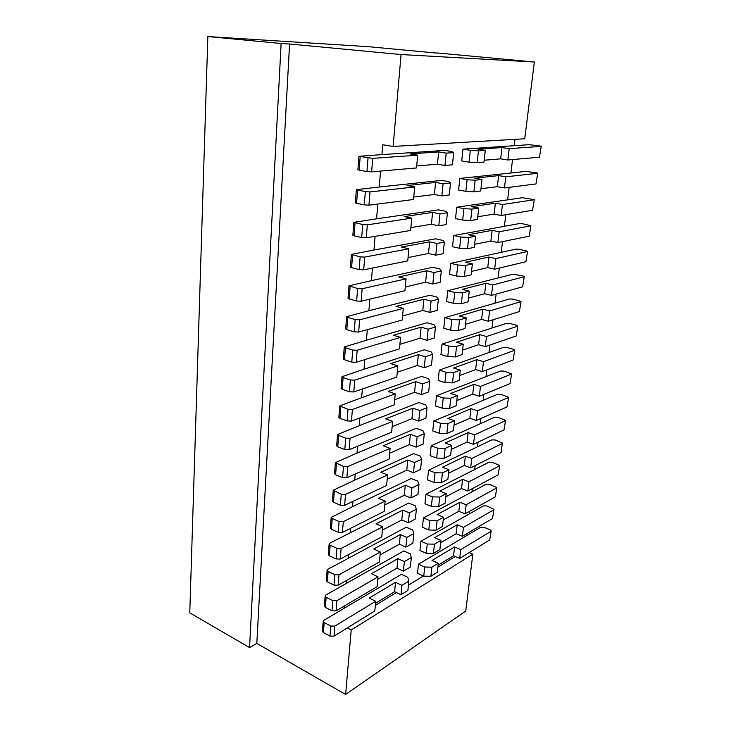 <?xml version="1.0" encoding="UTF-8"?>
<svg xmlns="http://www.w3.org/2000/svg" width="731" height="731" viewBox="0 0 731 731"><rect width="100%" height="100%" fill="white"/><g stroke="black" fill="none" stroke-linecap="round" stroke-linejoin="round"><path stroke-width="1.1" d="M249.554 647.584L256.809 643.408L289.577 44.006L281.124 43.495L249.554 647.584L189.777 612.834L207.842 36.55L368.141 46.665L437.092 53.125M281.124 43.495L207.842 36.55M347.298 627.938L351.209 629.985L345.626 694.45L256.809 643.408M344.2 606.081L344.018 608.356L323.888 620.29L323.193 621.304L324.189 622.556L323.413 632.58L329.973 636.098L330.768 626.047L334.853 626.083L334.04 636.134L329.973 636.098M346.339 580.588L346.083 583.576L325.834 595.025L325.14 596.003L326.145 597.218L325.359 607.406L331.984 610.833L332.797 600.608L336.909 600.654L336.077 610.878L331.984 610.833M348.504 554.646L348.194 558.365L327.817 569.321L327.113 570.253L328.137 571.423L327.342 581.794L334.03 585.129L334.853 574.712L339.001 574.776L338.161 585.184L334.03 585.129M350.706 528.257L350.332 532.735L329.827 543.16L329.124 544.056L330.165 545.189L329.352 555.743L336.114 558.968L336.954 548.369L341.13 548.442L340.28 559.032L336.114 558.968M418.982 484.443L411.928 487.915L410.895 497.948L417.949 494.394L418.982 484.443L417.739 481.144L411.16 478.549L352.516 506.656L352.954 501.393M355.239 474.053L354.736 480.121L333.263 490.263L341.258 494.257L345.516 494.366L344.621 505.331L386.617 485.466L387.604 474.958L345.516 494.366M357.569 446.212L356.993 453.129L335.383 462.632L343.469 466.469L347.764 466.588L346.86 477.754L389.093 459.077L390.098 448.395L347.764 466.588M359.935 417.876L359.286 425.652L337.548 434.506L338.645 435.448L337.768 446.778L344.813 449.547L345.717 438.171L350.048 438.298L349.135 449.675L344.813 449.547M362.348 389.011L361.626 397.691L339.751 405.86L348.011 409.342L352.388 409.497L351.447 421.083L347.088 420.937L348.011 409.342M364.806 359.606L364.001 369.219L341.989 376.693L343.113 377.525L342.209 389.285L341.085 388.426L341.989 376.693M367.309 329.663L366.423 340.235L344.274 346.978L345.416 347.755L344.493 359.725L351.775 362.101L352.735 350.067L345.416 347.755M431.062 301.117L429.901 312.393L422.783 310.456L423.907 299.217L431.062 301.117L438.362 299.198L436.891 297.106L429.828 295.26L368.89 310.712L369.859 299.143M372.454 268.049L371.403 280.649L348.97 285.839L357.633 288.526L362.156 288.745L361.151 301.236L404.937 290.728L406.052 278.849L398.715 276.985L426.758 270.79L433.986 272.553L432.807 284.039L440.135 282.276L441.323 270.899L433.986 272.553M375.104 236.351L373.961 250.029L351.392 254.397L360.145 256.855L364.723 257.093L363.691 269.83L407.752 260.876L408.885 248.778L401.456 247.06L429.654 241.86L436.964 243.496L435.767 255.183L443.123 253.684L444.338 242.107L436.964 243.496M377.808 204.04L376.575 218.825L353.859 222.334L362.713 224.563L367.337 224.828L366.286 237.813L361.681 237.557L362.713 224.563M380.559 171.091L379.234 187.026L356.362 189.649L365.336 191.641L369.996 191.924L368.927 205.164L413.527 199.499L414.705 186.953L407.112 185.528L435.603 182.439L443.077 183.801L441.835 195.908L449.263 194.967L450.524 182.969L448.907 181.708L441.533 180.383L379.234 187.026M289.577 44.006L401.072 54.551L393.114 146.438L382.761 144.765L381.938 154.616L358.93 156.315L372.719 158.362L371.622 171.867L416.496 167.947L417.693 155.164L410.009 153.903L438.664 151.929L446.212 153.135L444.951 165.462L452.416 164.813L453.695 152.605L452.041 151.573L444.585 150.394L381.938 154.616M401.072 54.551L534.343 61.998L437.101 52.943M427.014 407.697L419.85 410.548L418.772 421.083L425.917 418.15L427.014 407.697L425.67 404.873L418.9 402.58L359.286 425.652M424.291 433.702L417.163 436.763L416.103 447.134L423.222 443.982L424.291 433.702L422.984 430.714L416.277 428.32L356.993 453.129M421.623 459.278L414.523 462.549L413.481 472.747L420.563 469.393L421.623 459.278L420.343 456.135L413.7 453.631L354.736 480.121M416.396 509.205L409.369 512.87L408.364 522.729L415.372 518.992L416.396 509.205L415.171 505.751L408.666 503.065L350.332 532.735M413.847 533.566L406.856 537.413L405.86 547.126L412.841 543.197L413.847 533.566L412.659 529.975L406.208 527.197L348.194 558.365M411.343 557.543L404.38 561.572L403.402 571.121L410.347 567.028L411.343 557.543L410.173 553.806L403.786 550.946L346.083 583.576M408.876 581.136L401.949 585.348L400.981 594.751L407.898 590.474L408.876 581.136L407.734 577.271L401.41 574.328L344.018 608.356M375.323 605.432L396.394 592.539M408.455 585.156L423.404 576.01M437.869 567.155L455.276 556.51M438.097 565.182L453.558 555.761L454.6 546.971L460.777 549.63L459.717 558.447L489.743 539.88L491.205 530.861L490.081 529.783L484.05 527.325L480.788 527.252L418.47 564.204L417.492 573.296L423.742 576.165L424.738 567.046L431.893 567.165L430.879 576.266L423.742 576.165M466.616 535.659L466.862 533.657M440.656 542.722L456.171 533.685L457.231 524.767L463.472 527.353L462.385 536.298L492.52 518.507L494.001 509.388L486.773 505.953L483.493 505.87L420.928 541.251L419.941 550.48L426.246 553.266L427.26 544.01L434.47 544.147L433.437 553.394L426.246 553.266M469.275 513.911L469.594 511.298M443.251 519.924L458.83 511.289L459.909 502.234L466.195 504.737L465.099 513.82L495.335 496.824L496.833 487.604L489.542 484.278L486.234 484.187L423.432 517.941L422.427 527.307L428.786 530.012L429.819 520.618L437.083 520.774L436.032 530.167L428.786 530.012M471.97 491.853L472.363 488.61M445.883 496.769L461.526 488.555L462.613 479.362L468.973 481.793L467.858 491.013L498.195 474.83L499.702 465.501L492.347 462.294L489.021 462.193L425.972 494.266L424.949 503.778L431.372 506.4L432.414 496.852L439.742 497.034L438.673 506.574L431.372 506.4M474.702 469.476L475.177 465.574M478.028 442.191L477.471 446.769L428.549 470.216L427.516 479.883L433.995 482.414L435.055 472.719L442.438 472.92L441.35 482.606L433.995 482.414M505.578 420.343L504.034 429.883L505.578 420.343L498.076 417.364L494.704 417.246L431.171 445.791L430.111 455.605L436.663 458.054L437.741 448.194L445.17 448.423L444.073 458.264L436.663 458.054M480.285 423.724L480.934 418.461M508.584 397.262L507.022 406.92L508.584 397.262L501 394.411L497.61 394.283L433.83 420.974L432.761 430.943L439.368 433.3L440.464 423.286L447.957 423.532L446.833 433.538L439.368 433.3M483.145 400.332L483.876 394.356M511.627 373.833L510.055 383.611L511.627 373.833L503.97 371.12L500.552 370.982L436.535 395.754L435.448 405.888L442.118 408.145L443.233 397.966L450.78 398.249L449.647 408.41L442.118 408.145M486.042 376.593L486.864 369.886M439.276 370.133L438.171 380.431L444.914 382.587L446.047 372.243L439.276 370.133L488.984 352.497L489.898 345.032M442.072 344.091L440.948 354.553L447.765 356.6L448.907 346.092L442.072 344.091L491.972 328.027L492.986 319.785M521.039 301.437L519.412 311.57L521.039 301.437L513.153 299.134L509.662 298.961L444.905 317.62L443.772 328.256L450.652 330.193L458.355 330.54L465.035 328.466L466.241 317.884L459.543 319.867L458.355 330.54M495.006 303.182L496.111 294.136M499.3 268.085L498.094 277.954L447.792 290.71L446.632 301.528L453.585 303.347L461.352 303.721L468.059 301.876L469.284 291.112L462.568 292.875L461.352 303.721M494.64 269.2L487.732 267.592L488.984 257.029L495.92 258.591L494.64 269.2L525.9 261.698L527.563 251.318L519.513 249.308L515.967 249.107L450.725 263.343L449.547 274.344L456.573 276.053L464.404 276.455L471.139 274.838L472.381 263.9L465.638 265.417L464.404 276.455M501.219 252.323L502.526 241.605M497.857 242.555L490.876 241.066L492.155 230.329L499.163 231.782L497.857 242.555L529.207 236.186L530.898 225.678L522.766 223.814L519.193 223.613L453.713 235.519L452.507 246.703L459.607 248.293L467.502 248.723L474.264 247.352L475.534 236.232L468.754 237.502L467.502 248.723M504.399 226.299L505.815 214.704M456.747 207.22L455.523 218.596L462.705 220.058L463.947 208.637L456.747 207.22L507.625 199.855L509.16 187.355M459.836 178.437L458.593 190.014L465.839 191.339L467.118 179.716L475.159 180.228L473.862 191.842L480.687 190.974L481.994 179.47L474.711 178.2L498.643 175.604L505.797 176.82L504.454 187.958L535.997 183.947L537.724 173.174L536.362 172.781L525.79 171.41L459.836 178.437L467.118 179.716M510.914 173L512.55 159.568M462.97 149.151L461.709 160.93L469.037 162.127L470.335 150.294L478.449 150.842L477.124 162.657L483.977 162.063L485.311 150.358L477.946 149.225L501.969 147.571L509.196 148.649L507.835 159.979L539.478 157.211L541.223 146.301L539.834 145.962L529.171 144.692L462.97 149.151L470.335 150.294M514.24 145.697L515.017 139.338M410.886 227.579L431.418 224.253L432.597 212.41L439.989 213.909L438.774 225.806L446.166 224.581L447.399 212.794L445.819 211.314L438.527 209.861L376.575 218.825M444.338 242.107L442.794 240.408L435.585 238.818L373.961 250.029M441.323 270.899L439.815 268.999L432.679 267.281L371.403 280.649M428.183 329.178L427.05 340.271L420.005 338.206L421.111 327.159L428.183 329.178L435.457 327.022L434.013 324.738L427.032 322.773L366.423 340.235M397.262 372.262L417.273 365.482L418.36 354.626L425.36 356.765L432.597 354.371L431.189 351.894L424.272 349.82L364.001 369.219M394.685 399.702L414.578 392.309L415.647 381.628L422.582 383.885L421.485 394.603L428.668 391.889L429.782 381.253L428.412 378.603L421.568 376.419L361.626 397.691M469.192 552.59L472.847 554.162L465.738 611.025L345.626 694.45M534.343 61.998L524.748 138.771L393.114 146.438M462.568 350.131L478.586 344.694L479.783 334.624L486.517 336.507L485.293 346.613L516.25 335.94L517.859 325.935L516.598 325.231L510.046 323.486L506.583 323.321L491.972 328.027M501.128 215.481L494.074 214.101L495.371 203.191L502.453 204.525L501.128 215.481L532.579 210.272L534.288 199.636L522.464 197.717L507.625 199.855M353.804 391.953L349.409 391.789L350.35 379.983L354.763 380.157L353.804 391.953L396.805 377.123L397.865 365.875L354.763 380.157M524.273 276.574L522.628 286.826L524.273 276.574L522.985 275.962L512.787 274.226L498.094 277.954M366.286 237.813L410.612 230.466L411.772 218.149L367.337 224.828M355.056 222.864L354.06 235.784L361.681 237.557M354.06 235.784L352.863 235.236L353.859 222.334M438.774 225.806L431.418 224.253M408.885 248.778L364.723 257.093M408.062 257.559L428.485 253.493L429.654 241.86M363.691 269.83L359.131 269.593L360.145 256.855M352.58 254.991L351.602 267.665L359.131 269.593M351.602 267.665L350.414 267.043L351.392 254.397M435.767 255.183L428.485 253.493M406.052 278.849L362.156 288.745M405.294 287L425.606 282.221L426.758 270.79M361.151 301.236L356.637 301.017L357.633 288.526M350.14 286.497L349.18 298.933L356.637 301.017M349.18 298.933L348.02 298.257L348.97 285.839M432.807 284.039L425.606 282.221M403.274 308.381L359.643 319.794L358.656 332.048L402.178 320.041L403.274 308.381L396.01 306.38L423.907 299.217M368.89 310.712L346.604 316.697L347.755 317.418L346.814 329.617L354.179 331.847L355.156 319.584L347.755 317.418M355.156 319.584L359.643 319.794M346.814 329.617L345.662 328.877L346.604 316.697M429.901 312.393L437.193 310.383L438.362 299.198M402.571 315.929L422.783 310.456M358.656 332.048L354.179 331.847M400.551 337.384L357.176 350.259L356.207 362.284L399.473 348.842L400.551 337.384L393.36 335.246L421.111 327.159M352.735 350.067L357.176 350.259M344.493 359.725L343.36 358.93L344.274 346.978M427.05 340.271L434.305 338.014L435.457 327.022M399.894 344.338L420.005 338.206M356.207 362.284L351.775 362.101M397.865 365.875L390.756 363.609L418.36 354.626M350.35 379.983L343.113 377.525M448.907 346.092L456.573 346.421L455.404 356.92L447.765 356.6M455.404 356.92L462.056 354.626L463.244 344.21L456.573 346.421M463.244 344.21L456.4 342.236L479.783 334.624M517.511 326.236L486.517 336.507M488.363 321.22L481.592 319.401L482.798 309.167L489.596 310.949L488.363 321.22L519.412 311.57M465.51 324.308L481.592 319.401M450.652 330.193L451.822 319.511L444.905 317.62M451.822 319.511L459.543 319.867M466.241 317.884L459.333 316.011L482.798 309.167M520.691 301.711L489.596 310.949M491.479 295.415L484.635 293.707L485.868 283.308L492.74 284.98L491.479 295.415L522.628 286.826M468.498 298.074L484.635 293.707M453.585 303.347L454.773 292.482L447.792 290.71M454.773 292.482L462.568 292.875M469.284 291.112L462.303 289.357L485.868 283.308M523.926 276.821L492.74 284.98M471.532 271.411L487.732 267.592M527.563 251.318L525.9 261.698M456.573 276.053L457.78 265.006L450.725 263.343M527.215 251.537L495.92 258.591M457.78 265.006L465.638 265.417M472.381 263.9L465.327 262.255L488.984 257.029M474.611 244.3L490.876 241.066M530.898 225.678L529.207 236.186M459.607 248.293L460.841 237.054L453.713 235.519M530.551 225.87L499.163 231.782M460.841 237.054L468.754 237.502M475.534 236.232L468.407 234.706L492.155 230.329M477.754 216.741L494.074 214.101M470.654 220.524L477.453 219.401L478.732 208.088L471.934 209.112L470.654 220.524L462.705 220.058M534.288 199.636L532.579 210.272M411.772 218.149L404.261 216.577L432.597 212.41M447.399 212.794L439.989 213.909M342.209 389.285L349.409 391.789M425.36 356.765L424.245 367.666L417.273 365.482M424.245 367.666L431.464 365.18L432.597 354.371M463.947 208.637L471.934 209.112M478.732 208.088L471.532 206.69L495.371 203.191M533.941 199.791L502.453 204.525M485.293 346.613L478.586 344.694M517.859 325.935L516.25 335.94M482.277 371.622L475.634 369.603L476.813 359.689L483.474 361.662L482.277 371.622L513.125 359.954L514.715 350.067L513.473 349.308L506.985 347.481L503.54 347.326L488.984 352.497M351.447 421.083L394.192 404.919L395.233 393.863L388.198 391.478L415.647 381.628M429.782 381.253L422.582 383.885M395.233 393.863L352.388 409.497M514.368 350.396L483.474 361.662M446.047 372.243L453.659 372.545L452.498 382.87L459.132 380.367L460.292 370.124L453.659 372.545M460.292 370.124L453.522 368.04L476.813 359.689M421.485 394.603L414.578 392.309M340.856 406.756L339.97 418.296L338.864 417.383L339.751 405.86M339.97 418.296L347.088 420.937M459.68 375.533L475.634 369.603M452.498 382.87L444.914 382.587M514.715 350.067L513.125 359.954M537.724 173.174L535.997 183.947M537.386 173.302L505.797 176.82M504.454 187.958L497.327 186.697L498.643 175.604M480.943 188.726L497.327 186.697M481.994 179.47L475.159 180.228M473.862 191.842L465.839 191.339M541.223 146.301L539.478 157.211M540.876 146.401L509.196 148.649M507.835 159.979L500.634 158.837L501.969 147.571M484.187 160.235L500.634 158.837M485.311 150.358L478.449 150.842M477.124 162.657L469.037 162.127M357.587 190.106L356.573 203.291L364.285 204.89L365.336 191.641M450.524 182.969L443.077 183.801M441.835 195.908L434.397 194.492L435.603 182.439M413.755 197.05L434.397 194.492M414.705 186.953L369.996 191.924M368.927 205.164L364.285 204.89M356.573 203.291L355.357 202.798L356.362 189.649M360.173 156.708L359.131 170.149L366.935 171.575L368.013 158.06M453.695 152.605L446.212 153.135M444.951 165.462L437.43 164.201L438.664 151.929M416.679 165.955L437.43 164.201M417.693 155.164L372.719 158.362M371.622 171.867L366.935 171.575M359.131 170.149L357.898 169.729L358.93 156.315M449.647 408.41L456.245 405.696L457.396 395.617L450.78 398.249M457.396 395.617L450.689 393.433L473.88 384.36L480.486 386.434L479.298 396.239L472.729 394.128L473.88 384.36M456.829 400.542L472.729 394.128M511.28 374.19L480.486 386.434M479.298 396.239L510.055 383.611M446.833 433.538L453.412 430.632L454.536 420.709L447.957 423.532M454.536 420.709L447.902 418.424L471.002 408.656L477.535 410.822L476.374 420.471L469.859 418.269L471.002 408.656M454.033 425.168L469.859 418.269M508.228 397.637L477.535 410.822M476.374 420.471L507.022 406.92M444.073 458.264L450.616 455.166L451.731 445.398L445.17 448.423M451.731 445.398L445.152 443.032L468.169 432.588L474.638 434.835L473.487 444.347L467.045 442.054L468.169 432.588M451.274 449.401L467.045 442.054M505.231 420.736L474.638 434.835M473.487 444.347L504.034 429.883M441.35 482.606L447.865 479.326L448.962 469.713L442.438 472.92M448.962 469.713L442.456 467.246L465.373 456.153L471.778 458.492L470.654 467.849L464.267 465.483L465.373 456.153M448.56 473.268L464.267 465.483M470.654 467.849L501.091 452.526L502.27 443.507L471.778 458.492M502.27 443.507L501.091 452.526M502.617 443.087L495.189 439.989L491.835 439.888L477.471 446.769M438.673 506.574L445.161 503.111L446.239 493.644L439.742 497.034M446.239 493.644L439.788 491.095L462.613 479.362M467.858 491.013L461.526 488.555M499.355 465.949L468.973 481.793M499.702 465.501L498.195 474.83M436.032 530.167L442.493 526.53L443.553 517.21L437.083 520.774M443.553 517.21L437.165 514.569L459.909 502.234M465.099 513.82L458.83 511.289M496.477 488.07L466.195 504.737M496.833 487.604L495.335 496.824M433.437 553.394L439.87 549.593L440.912 540.41L434.47 544.147M440.912 540.41L434.589 537.696L457.231 524.767M462.385 536.298L456.171 533.685M493.644 509.872L463.472 527.353M494.001 509.388L492.52 518.507M430.879 576.266L437.284 572.309L438.317 563.263L431.893 567.165M438.317 563.263L432.048 560.467L454.6 546.971M459.717 558.447L453.558 555.761M490.848 531.373L460.777 549.63M491.205 530.861L489.743 539.88M330.768 626.047L324.189 622.556M323.413 632.58L322.426 631.31L323.193 621.304M400.981 594.751L394.612 591.681L395.553 582.315L401.949 585.348M395.553 582.315L369.237 598.068L375.716 601.266L334.853 626.083M375.524 603.322L394.612 591.681M334.04 636.134L374.811 610.924L375.716 601.266M332.797 600.608L326.145 597.218M325.359 607.406L324.354 606.173L325.14 596.003M403.402 571.121L396.97 568.142L397.92 558.63L404.38 561.572M397.92 558.63L371.467 573.725L378.018 576.841L336.909 600.654M377.781 579.308L396.97 568.142M336.077 610.878L377.095 586.664L378.018 576.841M334.853 574.712L328.137 571.423M327.342 581.794L326.318 580.606L327.113 570.253M405.86 547.126L399.364 544.23L400.332 534.562L406.856 537.413M400.332 534.562L373.742 548.99L380.348 552.006L339.001 574.776M380.074 554.911L399.364 544.23M338.161 585.184L379.416 561.993L380.348 552.006M336.954 548.369L330.165 545.189M329.352 555.743L328.32 554.591L329.124 544.056M408.364 522.729L401.794 519.933L402.781 510.101L409.369 512.87M402.781 510.101L376.045 523.835L382.724 526.759L341.13 548.442M382.414 530.112L401.794 519.933M340.28 559.032L381.774 536.91L382.724 526.759M339.083 521.559L343.305 521.642L342.428 532.424L338.225 532.342L339.083 521.559L332.23 518.48L331.399 529.217L338.225 532.342M331.399 529.217L330.348 528.12L331.18 517.393L332.23 518.48M352.516 506.656L331.18 517.393M410.895 497.948L404.27 495.234L405.276 485.247L411.928 487.915M405.276 485.247L378.393 498.259L385.146 501.082L343.305 521.642M384.789 504.902L404.27 495.234M342.428 532.424L384.177 511.398L385.146 501.082M344.621 505.331L340.381 505.24L341.258 494.257M334.323 491.296L333.482 502.234L340.381 505.24M333.482 502.234L332.422 501.174L333.263 490.263M413.481 472.747L406.783 470.134L407.807 459.982L414.523 462.549M407.807 459.982L380.787 472.244L387.604 474.958M387.202 479.262L406.783 470.134M346.86 477.754L342.583 477.645L343.469 466.469M336.461 463.628L335.602 474.757L342.583 477.645M335.602 474.757L334.533 473.743L335.383 462.632M416.103 447.134L409.342 444.622L410.374 434.296L417.163 436.763M410.374 434.296L383.218 445.782L390.098 448.395M389.65 453.193L409.342 444.622M345.717 438.171L338.645 435.448M337.768 446.778L336.68 445.819L337.548 434.506M418.772 421.083L411.937 418.68L412.988 408.181L419.85 410.548M412.988 408.181L385.685 418.863L392.648 421.367L350.048 438.298M392.145 426.676L411.937 418.68M349.135 449.675L391.624 432.231L392.648 421.367M443.233 397.966L436.535 395.754M440.464 423.286L433.83 420.974M437.741 448.194L431.171 445.791M435.055 472.719L428.549 470.216M432.414 496.852L425.972 494.266M429.819 520.618L423.432 517.941M427.26 544.01L420.928 541.251M424.738 567.046L418.47 564.204M351.209 629.985L472.847 554.162"/></g></svg>
